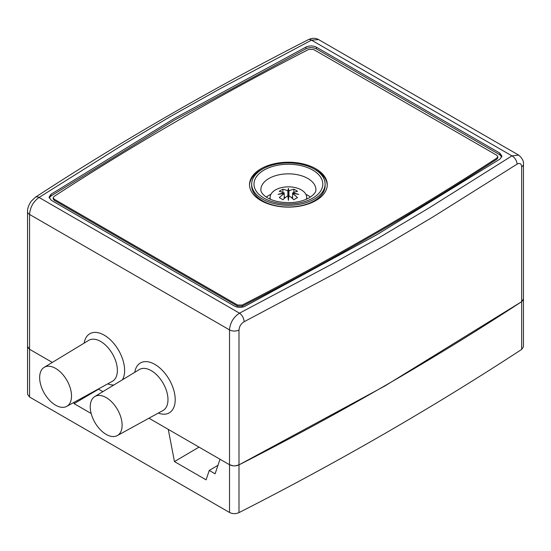 <?xml version="1.0" encoding="UTF-8"?>
<svg xmlns="http://www.w3.org/2000/svg" width="551" height="551" viewBox="0 0 551 551"><rect width="100%" height="100%" fill="white"/><g stroke="black" fill="none" stroke-linecap="round" stroke-linejoin="round"><path stroke-width="0.83" d="M199.021 447.116L174.46 461.593L168.275 429.367L148.956 418.216L229.519 464.727L220.007 459.231L215.104 473.819L209.249 470.444L206.088 479.852L174.46 461.593M98.636 389.164L74.082 403.635L73.855 402.457M91.177 413.505L74.082 403.635M523.395 299.489L521.673 301.666C433.348 359.472 339.127 413.87 238.996 464.865L235.243 465.857M233.197 465.829L229.519 464.727L229.519 329.891A6.881 3.974 -0 0 0 238.996 330.028C239.306 326.454 241.014 323.692 244.107 321.743A6.881 3.767 -117.6 0 0 239.492 313.182C233.445 317.156 230.125 322.728 229.519 329.891L29.568 214.456C30.14 207.266 33.301 201.604 39.052 197.458A6.881 4.167 -122.5 0 0 35.36 197.272L31.255 201.156C28.59 205.192 27.357 208.691 27.55 211.646A6.881 3.974 0 0 0 29.568 214.456L29.568 349.286L27.66 347.171M52.311 362.413L29.568 349.286L27.55 346.483L27.55 394.227L29.568 397.037L29.568 349.286L52.311 362.413M238.996 512.616L238.996 464.865L384.97 385.941L521.673 301.666L523.45 298.993L523.45 346.751L521.673 349.417C433.348 407.223 339.127 461.621 238.996 512.616C235.773 514.014 232.612 513.973 229.519 512.478L29.568 397.037M217.969 465.306L209.249 470.444M499.729 153.04L316.426 47.207C313.016 45.568 309.538 45.519 305.991 47.062L174.543 118.382L51.009 194.276L49.053 197.21L51.271 200.295L234.574 306.129C237.984 307.768 241.462 307.816 245.009 306.273L376.457 234.953L499.991 159.067L501.947 156.126L499.729 153.04L499.729 154.728L316.426 48.894C313.016 47.255 309.538 47.207 305.991 48.75L174.543 120.07L51.009 195.956L49.197 198.05M501.803 156.973L499.729 154.728M325.104 184.11L325.104 185.797A36.71 21.193 180 0 1 302.444 205.378A36.71 21.193 180 0 1 262.434 200.784A36.71 21.193 180 0 1 251.683 185.797L251.683 184.11A36.71 21.193 0 0 0 262.434 199.097A36.71 21.193 0 0 0 302.444 203.691A36.71 21.193 0 0 0 325.104 184.11A36.71 21.193 0 0 0 288.393 162.917A36.71 21.193 0 0 0 251.683 184.11M310.461 197.086A27.522 15.889 0 0 0 305.874 194.31M270.906 194.31A27.522 15.889 0 0 0 266.326 197.086M238.996 330.028L238.996 464.865C235.773 466.263 232.612 466.215 229.519 464.727L229.519 512.478M98.354 388.999L102.913 391.63M55.589 405.185A22.536 13.01 60 0 1 40.905 385.445A22.536 13.01 60 0 1 44.183 367.345A22.536 13.01 60 0 1 66.857 380.273A22.536 13.01 60 0 1 66.719 406.376A22.536 13.01 60 0 1 55.589 405.185M106.185 434.395A22.536 13.01 60 0 1 91.5 414.662A22.536 13.01 60 0 1 94.779 396.555A22.536 13.01 60 0 1 117.459 409.489A22.536 13.01 60 0 1 117.315 435.586A22.536 13.01 60 0 1 106.185 434.395M521.673 349.417L521.673 166.829C521.391 163.592 519.848 162.703 517.045 164.164L432.976 216.936L384.97 245.491L335.518 273.2L244.107 321.743M318.561 39.576C315.468 37.854 312.052 37.888 308.319 39.679A6.881 3.767 62.4 0 1 311.508 40.154L318.561 39.576L518.656 155.1L511.948 155.878A6.881 4.167 57.5 0 1 517.045 164.164M54.184 199.173L53.178 197.775L54.074 196.438C133.9 144.493 218.795 95.481 308.767 49.39L313.505 49.459L496.816 155.286L497.822 156.684L496.926 158.027C417.1 209.965 332.205 258.984 242.233 305.068L237.495 305.006L54.184 199.173L54.184 200.295L53.178 198.897L53.178 197.775M497.822 156.684L497.822 157.813L496.926 159.149C417.1 211.088 332.205 260.106 242.233 306.198L237.495 306.129L54.184 200.295M260.905 200.543A38.873 22.446 0 0 0 303.27 205.413A38.873 22.446 0 0 0 327.266 184.675A38.873 22.446 0 0 0 288.393 162.228A38.873 22.446 0 0 0 249.52 184.675A38.873 22.446 0 0 0 260.905 200.543M327.253 185.232A38.873 22.446 0 0 0 313.691 168.758M263.096 168.758A38.873 22.446 0 0 0 249.527 185.232M306.384 199.269A18.279 10.552 0 0 0 306.638 196.741A18.279 10.552 0 0 0 301.321 189.93A18.279 10.552 0 0 0 281.926 187.526A18.279 10.552 0 0 0 270.148 196.741A18.279 10.552 0 0 0 270.403 199.269M287.897 196.039L288.393 188.435A34.389 2.445 87.1 0 1 288.931 190.894A34.307 19.808 -60 0 1 293.869 189.213A32.819 18.948 60 0 1 295.694 190.185A32.819 18.948 60 0 1 297.512 191.321A34.307 19.808 120 0 0 292.581 193.002A34.389 27.97 8.6 0 1 298.711 194.393A34.389 27.97 171.4 0 0 292.581 193.621A34.307 19.808 60 0 1 297.512 197.637A32.819 18.948 120 0 0 293.869 199.744A34.307 19.808 -120 0 0 288.931 195.729A34.389 2.445 92.9 0 0 288.393 200.35A34.389 2.445 -92.9 0 0 287.856 195.729A34.307 19.808 120 0 0 282.918 199.744A32.819 18.948 -120 0 0 281.093 198.608A32.819 18.948 -120 0 0 279.267 197.637A34.307 19.808 -60 0 1 284.206 193.621A34.389 27.97 -171.4 0 0 278.069 194.393A34.389 27.97 -8.6 0 1 284.206 193.002L284.206 198.574M287.856 195.729L287.856 190.894A34.389 2.445 -87.1 0 1 288.393 188.435M288.393 192.76L288.889 196.039M288.931 190.894L288.931 195.729M292.581 198.574L292.581 193.002M288.848 196.349L287.932 196.349M284.206 193.002A34.307 19.808 -120 0 0 279.267 191.321A32.819 18.948 -60 0 1 282.918 189.213A34.307 19.808 60 0 1 287.856 190.894M288.393 200.35L288.393 196.611M291.658 197.795L292.581 196.452M293.869 192.444L293.869 189.213M282.918 189.213L282.918 192.444M284.206 196.466L285.122 197.802M51.009 194.276L51.009 195.956M305.991 47.062L305.991 48.75M316.426 47.207L316.426 48.894M312.72 198.16A34.403 19.864 0 0 0 297.299 164.928A34.403 19.864 0 0 0 255.161 189.255A34.403 19.864 0 0 0 312.72 198.16M260.871 189.73A27.522 15.889 180 0 1 288.393 173.84A27.522 15.889 180 0 1 315.916 189.73C315.661 190.198 317.142 192.513 309.276 197.816C299.847 202.775 288.827 203.918 276.237 201.246C271.526 199.999 267.82 198.326 265.107 196.225C262.159 193.814 260.747 191.652 260.871 189.73M239.492 313.182L39.052 197.458L123.025 144.748L170.893 116.275L220.207 88.635L311.508 40.154L511.948 155.878L427.975 208.588L380.107 237.061L330.793 264.7L239.492 313.182M158.302 413.085A28.81 16.633 -120 0 0 175.177 398.311A28.81 16.633 -120 0 0 156.002 365.086A28.81 16.633 -120 0 0 134.768 372.318M107.7 383.868A28.81 16.633 -120 0 0 113.885 384.977M122.418 379.804A28.81 16.633 -120 0 0 110.641 340.05A28.81 16.633 -120 0 0 84.165 343.108M44.183 367.345L88.683 340.366A23.652 13.651 60 0 1 112.48 353.935A23.652 13.651 60 0 1 112.335 381.326L66.719 406.376M94.779 396.555L139.286 369.576A23.652 13.651 60 0 1 163.082 383.145A23.652 13.651 60 0 1 162.931 410.536L117.315 435.586M521.673 166.829A6.881 3.974 -0 0 0 523.45 164.164C523.836 161.209 522.238 158.192 518.656 155.1M496.926 159.149L496.926 158.027M242.233 306.198L242.233 305.068M237.495 306.129L237.495 305.006M27.55 346.483L27.55 211.646M308.319 39.679C211.736 88.973 120.745 141.504 35.36 197.272M523.45 298.993L523.45 164.164M270.148 196.741L269.9 199.049M306.638 196.741L306.886 199.049"/></g></svg>
